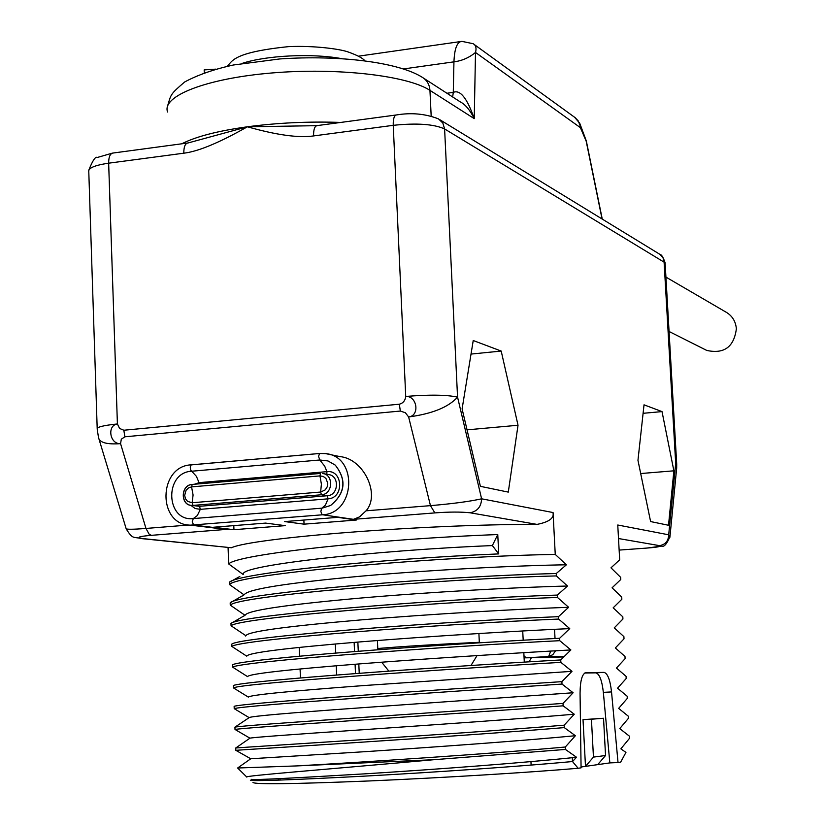 <?xml version="1.0" encoding="UTF-8"?>
<svg xmlns="http://www.w3.org/2000/svg" width="825" height="825" viewBox="0 0 825 825"><rect width="100%" height="100%" fill="white"/><g stroke="black" fill="none" stroke-linecap="round" stroke-linejoin="round"><path stroke-width="1.24" d="M181.778 143.797C195.783 136.62 217.645 130.948 247.387 126.792L188.09 142.952C185.213 143.323 183.779 146.737 183.8 153.192C198.083 151.532 219.275 142.735 247.387 126.792C276.592 135.053 298.65 138.095 313.572 135.929L393.236 125.328C416.707 122.884 433.826 124.08 444.603 128.937L665.105 262.773L676.717 464.32M188.09 142.952L113.242 153.007C110.199 153.398 108.663 156.791 108.653 163.185L117.408 423.957C106.796 425.308 109.725 444.438 120.563 443.644C106.786 444.644 99.423 442.582 98.484 437.446L97.206 429.103C96.463 427.144 103.197 425.432 117.408 423.957L119.573 428.443L123.832 430.238L124.874 436.807L400.331 411.056L399.352 404.209C403.126 403.188 405.24 400.599 405.725 396.443C429.505 394.536 446.789 394.762 457.555 397.134L481.604 498.805C470.023 501.435 452.977 503.714 430.464 505.642L408.633 416.965C420.121 415.697 417.099 395.691 405.725 396.443L393.236 125.328C393.113 118.697 394.247 115.232 396.639 114.922L317.316 125.586C314.738 125.916 313.49 129.36 313.572 135.929M250.635 780.378L250.367 780.161C251.202 781.368 288.069 780.089 360.989 776.325C430.825 772.54 518.667 766.549 572.509 761.547L576.52 757.257L565.424 749.44L565.3 747.017C491.215 753.73 366.156 762.032 296.649 765.92L237.631 768.003L250.748 758.773L235.816 750.317L235.723 747.997L249.944 738.189C250.955 737.55 289.224 734.683 364.743 729.599C436.673 724.659 524.659 718.472 574.252 714.223L564.156 725.185C449.347 734.642 243.365 747.202 235.723 747.997M565.424 749.44L434.084 759.691C325.493 769.519 241.797 775.923 246.819 777.078L237.631 768.003M249.882 738.148L235.012 729.465L234.929 727.155L249.15 717.637L234.218 708.654L234.135 706.344C241.673 703.034 447.191 689.164 561.887 681.656L572.003 671.333L560.876 662.362L560.752 659.948C446.108 666.497 240.838 681.007 233.341 685.565L233.423 687.875C240.931 683.451 446.232 669.013 560.876 662.362M572.003 671.333L362.825 685.627C287.471 691.278 249.315 695.104 248.356 697.115L233.423 687.875M232.64 667.136C240.085 661.464 445.16 646.377 559.752 640.685L570.869 649.945C521.328 652.647 433.558 658.123 361.866 663.712C286.595 669.632 248.49 673.942 247.562 676.634L232.64 667.136L232.547 664.826C239.993 659.031 445.036 643.861 559.618 638.282L569.745 628.609L558.618 619.059L558.494 616.657C443.963 621.287 239.157 637.086 231.763 644.129L231.846 646.429C239.25 639.519 444.087 623.793 558.618 619.059M569.745 628.609C520.224 630.785 432.527 636.034 360.907 641.829C285.718 648.038 247.675 652.822 246.768 656.184L231.846 646.429M245.51 636.003L245.953 635.724C247.242 631.672 285.409 626.412 360.453 619.946C431.918 613.955 519.234 608.963 568.631 607.303L558.494 616.657M245.922 635.745L231.062 625.762L230.969 623.463L245.118 615.202C247.345 610.448 285.863 604.735 360.659 598.053C431.857 591.886 518.409 587.183 567.507 586.028L557.37 595.072C442.901 598.744 238.322 615.182 230.969 623.463M244.994 615.285L230.268 605.127L230.185 602.838L244.313 594.681C247.479 589.236 286.327 583.069 360.876 576.18C431.795 569.869 517.584 565.445 566.393 564.805L556.246 573.53C441.839 576.242 237.476 593.33 230.185 602.838M244.045 594.846L229.484 584.533L229.402 582.244C237.466 573.303 379.964 558.814 498.733 553.905L492.37 545.572L497.764 534.548L498.733 553.905M229.969 581.893L239.828 576.479M243.086 574.427L228.7 563.97L228.071 547.553M669.9 537.302L668.693 534.806L675.696 463.537L676.706 464.104L676.675 468.012L675.696 463.537L664.073 261.659L663.001 257.74L659.866 254.337L439.632 119.594M229.484 584.533C236.734 573.932 440.901 556.287 555.246 554.41L553.059 512.552C554.369 518.11 549.017 522.06 537.013 524.391C425.937 524.123 252.326 537.797 231.433 547.759L140.106 538.447M555.246 554.41L566.393 564.805M230.268 605.127C237.569 595.753 441.952 578.748 556.37 575.922L556.246 573.53M556.37 575.922L567.507 586.028M231.062 625.762C238.415 617.616 443.015 601.239 557.494 597.475L557.37 595.072M557.494 597.475L568.631 607.303M559.752 640.685L559.618 638.282M570.869 649.945L560.752 659.948M234.218 708.654C241.766 705.478 447.305 691.69 562.011 684.069L561.887 681.656M562.011 684.069L573.127 692.752L563.021 703.395C448.264 711.882 242.519 725.092 234.929 727.155M235.012 729.465C242.612 727.547 448.387 714.409 563.145 705.818L563.021 703.395M563.145 705.818L574.252 714.223M235.816 750.317C243.468 749.657 449.46 737.168 564.279 727.609L564.156 725.185M564.279 727.609L575.386 735.725L565.3 747.017M646.357 548.109L619.142 550.089L646.357 548.109C657.164 547.305 661.537 546.48 659.495 545.645C665.383 544.603 668.456 540.983 668.693 534.806L617.76 525.009L619.678 559.814L610.985 567.837L620.637 577.325L620.761 579.521L612.067 587.812L621.72 597.063L621.844 599.249L613.161 607.829L622.813 616.822L622.927 619.018L614.254 627.866L623.896 636.622L624.02 638.828L615.347 647.945L624.989 656.452L625.102 658.659L616.45 668.064L626.072 676.325L626.196 678.532L617.543 688.205L627.175 696.228L627.289 698.435L618.647 708.386L628.268 716.162L628.392 718.379L619.75 728.609L629.362 736.127L629.485 738.344L620.854 748.852L625.948 752.4L620.658 762.156L618.028 762.537L611.531 691.928C610.17 679.955 607.685 673.437 604.086 672.385L585.874 672.674C582.141 673.736 580.202 680.615 580.058 693.289L581.078 767.848L578.139 768.271L572.509 761.547M662.021 411.603L644.026 404.827L637.962 460.319L650.605 521.565L668.518 525.267L673.881 470.817L662.021 411.603L643.098 413.304M501.198 351.058L473.23 340.519L462.103 408.911L480.387 486.338L508.293 492.113L518.028 425.257L501.198 351.058L471.023 354.08M340.766 122.43C308.705 121.347 277.582 122.801 247.387 126.792L316.594 125.678M579.532 122.832L580.408 127.669L586.204 141.25L602.064 218.986M403.477 68.939L453.946 61.844C461.897 60.854 469.085 57.729 475.499 52.46L474.241 118.625C469.961 110.003 465.3 104.424 460.237 101.867L422.307 77.323C426.968 80.18 429.516 84.532 429.949 90.368C407.663 75.632 337.27 67.392 271.745 72.982C206.085 78.437 161.36 96.195 167.599 112.014M431.176 116.067L429.949 90.368L474.241 118.625C467.136 98.154 460.144 89.409 453.276 92.39L452.667 96.968M473.932 44.272L575.293 117.758L578.243 120.935L580.202 125.864L580.408 127.669L475.499 52.46C476.654 48.108 475.87 45.189 473.148 43.704L461.948 41.374C457.153 41.652 454.493 48.479 453.946 61.844L453.276 92.39L446.944 93.256M204.28 72.734L204.167 69.898L215.768 69.145M396.639 114.922C411.51 112.468 425.463 113.788 438.498 118.903L442.819 123.008L444.603 128.937L457.555 397.134C448.511 407.189 432.207 413.799 408.633 416.965L405.353 412.717L400.331 411.056M219.883 528.67L228.267 529.248L151.367 535.332L149.15 534.218L145.963 528.443L120.563 443.644L121.306 439.199L124.874 436.807M537.013 524.391L469.982 512.768C460.814 511.799 449.109 511.84 434.858 512.903L353.44 519.337L359.525 516.904L366.052 510.809C380.665 494.526 363.67 458.741 339.983 456.607L325.493 453.595C358.359 456.246 355.472 513.789 322.348 514.81L190.503 525.143L224.029 529.165M285.213 525.649L233.949 529.702L213.51 527.237L265.598 523.091L285.213 525.649M284.718 521.575L337.858 517.347L356.328 520.028L304.043 524.164L284.718 521.575M188.884 525.009L145.963 528.443C132.67 529.485 126.05 529.516 126.112 528.557L99.052 439.312M228.7 563.97C236.734 554.142 379.077 539.024 497.764 534.548M243.54 574.138C238.786 565.455 375.664 550.337 492.37 545.572M249.15 717.637C250.13 716.306 288.348 712.965 363.784 707.592L573.127 692.752M250.748 758.773L365.702 751.637C437.714 746.914 525.772 740.499 575.386 735.725M434.084 759.691L296.649 765.92M251.357 779.316L251.532 779.408C252.759 780.141 291.204 778.243 366.857 773.716C438.91 769.209 526.938 762.558 576.52 757.257M578.139 768.271C529.516 772.478 441.623 777.851 369.239 780.955C293.143 784.049 254.389 784.544 252.966 782.43M618.028 762.537L609.84 762.898L581.068 767.002M572.375 757.701L572.416 761.547M609.84 762.898L603.353 692.361C601.982 680.408 599.476 673.901 595.846 672.849L584.729 673.025M593.453 757.102L585.492 766.373L583.017 719.637L603.539 718.255L605.54 755.514L593.453 757.102L591.432 719.225L603.539 718.255M597.702 764.631L605.54 755.514M591.432 719.225L583.017 719.637M646.707 548.089L661.774 546.109C664.084 547.171 666.806 544.015 669.962 536.621L676.675 468.012M278.272 780.141L278.221 778.687M280.057 780.079L280.005 778.604M531.125 765.084L530.949 761.63M320.399 473.447L192.204 484.44L320.512 473.426L319.956 475.901L323.235 476.427L325.927 478.438L327.772 483.337L327.174 486.905L325.225 489.895L320.636 492.04L321.399 484.162L319.956 475.901L191.565 486.884L192.204 484.44C180.531 484.749 180.252 505.426 191.709 505.416L193.029 505.416L192.153 502.745L187.595 501.383L185.501 498.795L184.666 495.412L186.058 490.349L188.471 487.936L191.565 486.884L193.081 494.99L192.153 502.745L320.636 492.04L321.461 494.763L193.029 505.416L199.537 506.302L191.709 505.416C180.428 505.158 180.778 485.141 192.07 484.471M233.949 529.702L233.795 525.628M303.868 520.049L304.043 524.164M673.881 470.817L640.695 473.54M518.028 425.257L467.053 429.846M550.749 651.08L548.646 656.525L552.802 654.699L555.565 650.801M548.697 656.514L563.846 656.607L548.563 656.525L526.154 657.834L523.978 655.782M563.63 656.834L562.856 656.597M479.346 642.85L478.902 633.518M377.84 649.729L377.407 640.52M381.676 662.197L388.833 671.107M470.962 665.517L477.056 655.576M524.298 662.145L523.823 652.668M523.194 640.252L522.72 630.96M336.652 674.994L336.26 665.765M335.723 653.018L335.332 643.985M355.493 673.551L355.09 664.238M354.533 651.502L354.142 642.386M357.864 642.077L358.267 651.214M358.813 663.95L359.226 673.272M300.455 677.944L300.083 668.972M299.558 656.164L299.197 647.408M665.93 277.097L725.587 311.881C732.074 315.521 735.663 321.152 736.374 328.783C733.982 346.995 724.123 354.214 706.767 350.429L704.993 349.542M97.185 428.319L88.791 171.775C87.997 168.125 94.617 165.258 108.653 163.185L183.8 153.192M123.832 430.238L399.352 404.209M553.059 512.552L481.604 498.805C481.243 506.736 477.366 511.397 469.982 512.768M586.07 140.632L586.204 141.25M242.199 63.381C266.3 55.378 312.335 53.171 341.416 58.606M366.052 510.809L430.464 505.642L434.858 512.903M194.349 484.265L199.33 482.625L326.917 471.653C343.056 469.59 344.303 498.166 328.072 498.836L327.339 495.743L321.461 494.763C333.073 494.361 333.908 474.179 322.348 473.457L328.216 474.55C339.714 475.272 338.889 495.34 327.339 495.743L199.537 506.302L200.32 509.345L328.072 498.836L325.421 505.137L321.822 508.179L193.287 518.585L192.204 521.947L193.792 525.102L228.267 529.248M199.537 483.811L196.402 476.334L190.709 470.168L190.235 467.002L191.173 464.898L319.44 453.502M353.44 519.337L322.059 514.687L320.873 511.582L321.554 508.334L330.598 505.478C345.366 493.35 346.912 479.892 335.259 465.114C346.778 479.861 345.221 493.309 330.598 505.478M319.749 453.472L325.493 453.595L319.749 453.472M151.367 535.332C138.847 536.384 135.898 537.457 142.539 538.55L231.433 547.759M142.539 538.55L141.322 538.57C133.207 536.508 132.949 539.798 126.204 528.897M604.013 672.385L595.774 672.849M611.531 691.928L603.353 692.361M659.495 545.645L618.502 538.529M190.833 505.312L195.133 508.509L200.32 509.345L197.319 515.563L193.287 518.585C165.753 521.916 164.01 472.508 191.544 471.24L319.791 459.989L318.543 456.328L319.657 453.461L191.472 464.826C158.122 465.888 157.204 525.226 190.503 525.143M326.834 474.293L326.917 471.653L324.71 466.166L319.791 459.989L328.01 460.948L335.259 465.114M548.646 656.525L526.154 657.834L563.506 656.958M554.544 629.31L555.029 638.519M377.767 648.502C403.6 646.336 437.456 644.273 479.325 642.304M112.375 153.12L97.35 157.472C95.483 156.224 92.627 160.483 88.76 170.27M665.105 262.773C663.228 257.317 661.557 254.543 660.083 254.471M167.568 106.095C171.033 94.308 170.053 94.493 184.614 82.015C197.598 74.972 213.861 69.3 233.392 65L279.665 58.957C338.869 54.852 398.32 62.123 422.307 77.323M358.463 56.182L460.381 41.59M602.26 219.099L586.317 140.941L579.717 123.234L574.582 117.253M226.947 66.361C232.65 61.813 230.897 52.563 288.657 46.623C313.191 45.478 339.353 48.881 347.851 51.862C357.173 55.172 362.845 58.152 364.887 60.813M241.746 596.3L244.313 594.681M243.643 616.151L245.118 615.202M595.846 672.849L604.086 672.385M526.154 657.834L524.081 657.752M529.052 661.856L531.444 657.649M669.054 331.475L706.767 350.429"/></g></svg>
